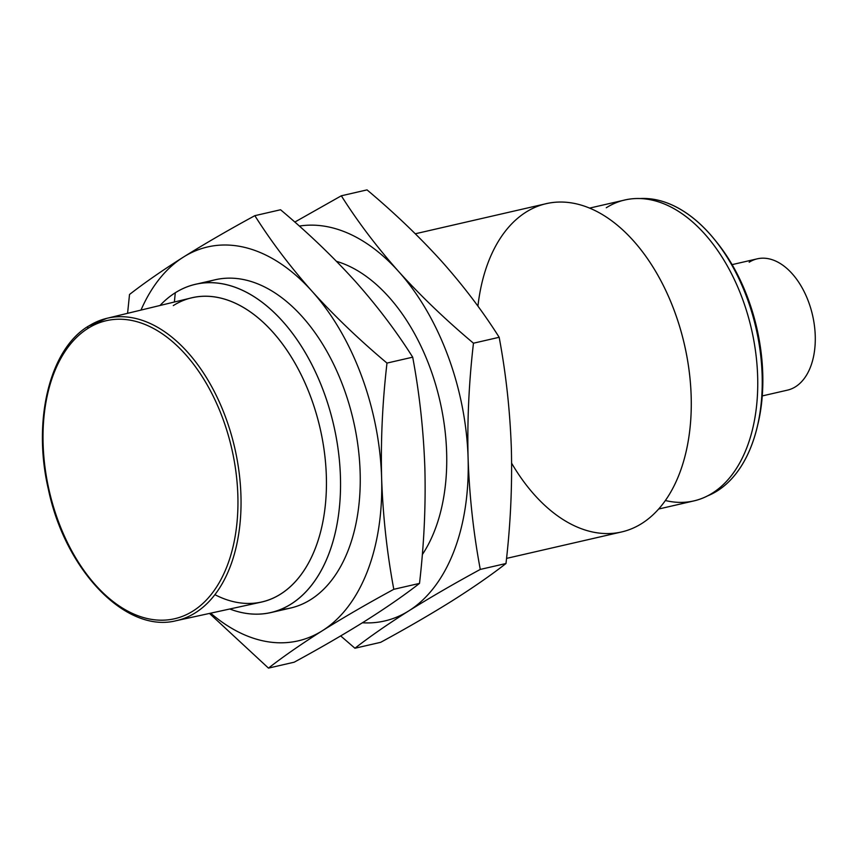 <?xml version="1.0" encoding="UTF-8"?>
<svg xmlns="http://www.w3.org/2000/svg" width="858" height="858" viewBox="0 0 858 858"><rect width="100%" height="100%" fill="white"/><g stroke="black" fill="none" stroke-linecap="round" stroke-linejoin="round"><path stroke-width="1.29" d="M367.031 189.886C394.734 213.149 419.68 237.044 441.87 261.572C463.728 286.175 482.829 311.422 499.174 337.291C505.984 373.691 510.038 410.725 511.347 448.391C512.312 486.132 510.531 524.506 505.984 563.513C491.098 575.117 473.123 587.591 452.08 600.9C430.598 614.328 406.789 628.131 380.652 642.331C406.789 628.131 430.598 614.328 452.08 600.9C473.123 587.591 491.098 575.117 505.984 563.513L480.276 569.422C454.139 583.612 430.33 597.425 408.848 610.842C387.805 624.163 369.841 636.625 354.944 648.24L380.652 642.331L354.944 648.24L340.69 635.928L354.944 648.24C369.841 636.625 387.805 624.163 408.848 610.842C430.33 597.425 454.139 583.612 480.276 569.422L505.984 563.513C510.531 524.506 512.312 486.132 511.347 448.391C510.038 410.725 505.984 373.691 499.174 337.291L473.466 343.2C468.929 382.207 467.138 420.581 468.103 458.322C469.412 495.988 473.466 533.022 480.276 569.422C473.466 533.022 469.412 495.988 468.103 458.322A202.091 123.809 77.1 0 1 408.848 610.842A202.091 123.809 -102.9 0 0 468.103 458.322C467.138 420.581 468.929 382.207 473.466 343.2L499.174 337.291C482.829 311.422 463.728 286.175 441.87 261.572C419.68 237.044 394.734 213.149 367.031 189.886L341.323 195.796C357.679 221.664 376.78 246.9 398.627 271.514C420.828 296.042 445.774 319.937 473.466 343.2C445.774 319.937 420.828 296.042 398.627 271.514C376.78 246.9 357.679 221.664 341.323 195.796L367.031 189.886M506.542 558.397L621.653 531.939A168.404 103.175 -102.9 0 0 641.816 523.487A168.404 103.175 -102.9 0 0 679.954 327.584A168.404 103.175 -102.9 0 0 546.192 203.678L415.315 233.773M477.927 306.167A168.404 103.175 77.1 0 1 526.018 212.13A168.404 103.175 77.1 0 1 674.367 310.928A168.404 103.175 77.1 0 1 641.816 523.487A168.404 103.175 77.1 0 1 511.625 463.202M658.687 509.019L693.929 500.911A154.376 94.573 -102.9 0 0 751.511 329.279A154.376 94.573 -102.9 0 0 624.753 200.021L589.521 208.119M606.274 207.765A154.376 94.573 77.1 0 1 752.927 335.843A154.376 94.573 77.1 0 1 665.4 500.525M707.957 495.731A153.25 93.887 -102.9 0 0 717.224 490.948A153.25 93.887 -102.9 0 0 754.032 320.141A153.25 93.887 -102.9 0 0 639.639 198.563A153.25 93.887 77.1 0 1 713.759 238.61A153.25 93.887 77.1 0 1 757.153 427.338A153.25 93.887 77.1 0 1 717.224 490.948A153.25 93.887 77.1 0 1 707.957 495.731M757.153 427.338L757.893 424.249A148.756 91.13 -102.9 0 0 715.776 241.055L713.759 238.61M714.778 239.843A148.756 91.13 77.1 0 1 757.517 425.772M294.809 222.072L341.323 195.796L294.809 222.072M299.324 226.072A202.091 123.809 77.1 0 1 398.627 271.514A202.091 123.809 77.1 0 1 468.103 458.322A202.091 123.809 -102.9 0 0 398.627 271.514A202.091 123.809 -102.9 0 0 299.324 226.072M362.43 622.769A202.091 123.809 -102.9 0 0 408.848 610.842A202.091 123.809 77.1 0 1 362.43 622.769M336.508 261.347A168.404 103.175 77.1 0 1 435.864 385.36A168.404 103.175 77.1 0 1 422.308 554.622A168.404 103.175 -102.9 0 0 435.864 385.36A168.404 103.175 -102.9 0 0 336.508 261.347M280.555 209.76C308.258 233.022 333.194 256.917 355.394 281.456C377.241 306.059 396.353 331.295 412.698 357.175C419.508 393.575 423.562 430.598 424.871 468.264C425.836 506.006 424.045 544.39 419.508 583.397C404.611 595.002 386.647 607.464 365.605 620.784C344.112 634.212 320.302 648.015 294.176 662.204L268.468 668.114L209.481 613.427L268.468 668.114L294.176 662.204C320.302 648.015 344.112 634.212 365.605 620.784C386.647 607.464 404.611 595.002 419.508 583.397C424.045 544.39 425.836 506.006 424.871 468.264C423.562 430.598 419.508 393.575 412.698 357.175C396.353 331.295 377.241 306.059 355.394 281.456C333.194 256.917 308.258 233.022 280.555 209.76L254.847 215.669L280.555 209.76M127.585 313.32L129.515 294.487C144.401 282.883 162.366 270.42 183.408 257.1C204.901 243.672 228.711 229.869 254.847 215.669C271.192 241.548 290.294 266.784 312.151 291.388C334.341 315.926 359.288 339.822 386.99 363.084L412.698 357.175L386.99 363.084C382.454 402.091 380.662 440.465 381.628 478.206C382.936 515.873 386.99 552.906 393.801 589.307L419.508 583.397L393.801 589.307C367.664 603.496 343.854 617.299 322.361 630.727C301.33 644.047 283.354 656.509 268.468 668.114C283.354 656.509 301.33 644.047 322.361 630.727C343.854 617.299 367.664 603.496 393.801 589.307C386.99 552.906 382.936 515.873 381.628 478.206A202.091 123.809 77.1 0 1 322.361 630.727A202.091 123.809 -102.9 0 0 381.628 478.206C380.662 440.465 382.454 402.091 386.99 363.084C359.288 339.822 334.341 315.926 312.151 291.388C290.294 266.784 271.192 241.548 254.847 215.669C228.711 229.869 204.901 243.672 183.408 257.1C162.366 270.42 144.401 282.883 129.515 294.487L127.585 313.32M174.378 302.016L175.289 292.76A168.404 103.175 -102.9 0 0 160.006 305.491A168.404 103.175 77.1 0 1 175.289 292.76L174.378 302.016M229.783 608.998A168.404 103.175 -102.9 0 0 336.722 440.197A168.404 103.175 -102.9 0 0 175.289 292.76A168.404 103.175 77.1 0 1 195.452 284.32A168.404 103.175 77.1 0 1 333.73 425.321A168.404 103.175 77.1 0 1 270.913 612.569A168.404 103.175 77.1 0 1 229.783 608.998M270.913 612.569L290.626 608.032A168.404 103.175 -102.9 0 0 353.442 420.795A168.404 103.175 -102.9 0 0 215.154 279.783L195.452 284.32M140.991 310.081A202.091 123.809 77.1 0 1 183.408 257.1A202.091 123.809 77.1 0 1 312.151 291.388A202.091 123.809 77.1 0 1 381.628 478.206A202.091 123.809 -102.9 0 0 312.151 291.388A202.091 123.809 -102.9 0 0 183.408 257.1A202.091 123.809 -102.9 0 0 140.991 310.081M210.66 613.17A202.091 123.809 -102.9 0 0 322.361 630.727A202.091 123.809 77.1 0 1 210.66 613.17M205.491 282.84A168.404 103.175 77.1 0 1 353.442 420.795A168.404 103.175 77.1 0 1 280.587 609.512M762.279 395.924L787.44 390.143A67.364 41.27 -102.9 0 0 795.505 386.765A67.364 41.27 -102.9 0 0 810.756 308.397A67.364 41.27 -102.9 0 0 757.249 258.837L732.089 264.629M749.184 262.216A67.364 41.27 77.1 0 1 808.526 301.737A67.364 41.27 77.1 0 1 795.505 386.765M87.902 328.421A152.885 93.661 -102.9 0 0 95.635 585.145A152.885 93.661 -102.9 0 0 237.859 495.709A152.885 93.661 -102.9 0 0 87.902 328.421A152.885 93.661 77.1 0 1 237.859 495.709A152.885 93.661 77.1 0 1 95.635 585.145A152.885 93.661 77.1 0 1 87.902 328.421A2.22 1.716 -122.2 0 1 88.428 326.147A2.22 1.716 57.8 0 0 87.902 328.421M176.287 620.677A155.116 95.023 -102.9 0 0 234.77 448.08A155.116 95.023 -102.9 0 0 106.789 318.339A155.116 95.023 77.1 0 1 234.77 448.08A155.116 95.023 77.1 0 1 176.287 620.677L261.282 602.123A156.07 95.613 -102.9 0 0 320.131 428.453A156.07 95.613 -102.9 0 0 191.345 297.919L106.789 318.339L88.428 326.147C49.582 349.227 32.325 420.752 48.38 489.328C65.197 570.441 126.051 633.687 176.287 620.677M106.789 318.339A155.116 95.023 77.1 0 0 88.835 325.976A2.22 1.716 57.8 0 0 88.428 326.147M173.284 305.598A156.07 95.613 77.1 0 1 323.981 449.077A156.07 95.613 77.1 0 1 214.94 594.691"/></g></svg>
